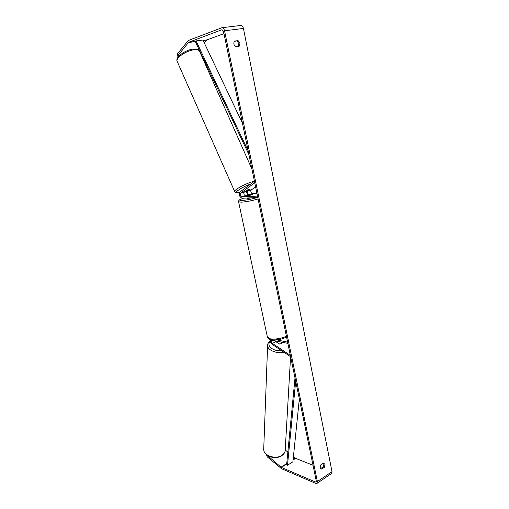 <?xml version="1.0" encoding="UTF-8"?>
<svg xmlns="http://www.w3.org/2000/svg" width="509" height="509" viewBox="0 0 509 509"><rect width="100%" height="100%" fill="white"/><g stroke="black" fill="none" stroke-linecap="round" stroke-linejoin="round"><path stroke-width="0.76" d="M281.712 342.112L282.202 342.551L281.35 343.664L279.059 343.957L274.86 340.693M290.346 355.358L272.398 343.397C271.163 342.124 270.922 341.043 271.685 340.146L287.878 343.397M290.626 356.707L272.353 344.491C270.699 343.034 270.088 341.386 270.514 339.567M276.425 339.821L287.617 342.118M250.275 189.138L246.852 190.169L244.256 192.078C243.474 193.725 243.868 194.953 245.44 195.755L249.206 195.564L252.617 194.508L248.844 194.712C247.266 193.91 246.871 192.688 247.66 191.047L250.275 189.138M247.641 195.361L246.331 191.301M255.575 186.816L251.255 189.959C250.46 191.6 250.848 192.816 252.426 193.605L256.924 193.363M254.43 181.255L240.044 191.918C238.721 194.75 239.402 196.856 242.087 198.243L257.783 197.505M254.742 182.769L240.604 193.185C239.834 194.839 240.229 196.067 241.8 196.881L257.49 196.099M246.305 191.308L250.224 189.087L247.234 189.991L245.217 191.467L246.305 191.308M246.032 187.477L244.053 188.896M234.388 41.356L238.091 40.625L239.968 43.24L239.217 46.211L235.775 46.701C233.663 45.072 233.281 43.208 234.636 41.089L238.091 40.625M236.997 41L238.874 43.609L238.358 46.332M325.016 464.469L323.552 463.05L320.842 464.838C319.862 466.721 319.976 468.095 321.179 468.967L321.701 469.056L324.405 467.256L325.016 464.469M320.657 468.579L323.304 466.817L323.915 464.036L323.489 463.095M267.009 455.116L281.337 467.421L315.478 482.004L316.044 482.017L316.28 481.069L223.47 31.176L222 29.687L188.68 42.279L178.214 55.214L178.379 56.696M317.024 483.353L331.518 473.516L332.008 471.627L243.423 28.453C242.92 26.455 242.042 25.456 240.782 25.463L221.949 27.709M267.168 455.67L267.123 456.764L281.63 468.744L315.765 483.397L316.91 483.429L317.374 481.533L224.545 30.775C224.024 28.733 223.139 27.715 221.899 27.715L188.298 40.51L177.552 53.719L178.214 55.214M177.953 57.262L177.552 53.719M223.973 33.626L206.972 39.893L204.306 42.953M199.006 49.29L198.485 49.914M293.426 456.579L295.697 458.335L313.022 465.283M320.441 468.261L320.874 468.433M285.225 449.975L287.859 452.094M267.123 456.764L266.551 454.753M320.734 468.668L321.701 469.056M323.304 466.817L324.405 467.256M276.883 342.525L277.768 341.297M282.202 342.551L281.35 343.664L279.46 344.001L276.896 342.303M282.196 342.659L281.21 342.01M252.057 197.778L247.718 198.383M247.164 195.615L250.142 194.699L252.604 194.565L247.177 195.666M247.718 198.402L247.635 197.982M295.684 381.228L287.502 465.226L292.891 461.809L299.337 398.929M287.502 465.226L286.656 464.501L295.004 377.952M248.169 150.918L196.054 40.93L202.919 40.039L242.475 123.324M196.054 40.93L195.437 41.757L248.958 154.736M272.398 343.397L275.744 341.768M247.66 191.047L251.255 189.959M248.844 194.712L252.426 193.605M241.8 196.881L245.44 195.755M240.604 193.185L244.256 192.078M177.253 61.576L177.119 61.271C175.554 58.013 186.135 50.684 193.814 49.812C197.098 49.411 199.025 49.927 199.598 51.364L251.917 169.064M254.424 181.229L252.388 181.751C245.128 183.794 233.86 189.984 234.643 191.454L234.706 191.594M239.777 192.173C231.372 194.438 240.522 187.477 250.587 184.099M224.545 30.775L243.423 28.453M317.374 481.533L332.008 471.627M188.387 42.508L195.583 41.566M203.174 40.574L206.667 40.122M188.68 42.279L195.736 41.356M203.091 40.402L206.972 39.893M315.478 482.004L316.318 481.431M281.337 467.421L286.707 464.023M293.076 459.99L295.697 458.335M280.987 467.198L286.752 463.559M293.127 459.525L295.347 458.125M263.738 448.626L263.713 449.345C263.458 455.593 275.471 459.71 281.763 455.421C284.047 453.945 285.199 452.094 285.225 449.873L290.575 356.669M284.003 352.279C276.699 353.971 267.511 350.16 267.613 345.611L267.639 344.968M270.413 341.38C265.666 345.35 273.078 351.681 281.655 350.707M267.365 336.907L270.158 338.809C275.178 339.503 280.599 338.663 286.408 336.284M258.082 198.968C251.847 200.762 246.216 201.831 241.177 202.181L238.575 201.71M243.626 198.173C239.02 199.713 238.466 200.476 241.972 200.463C246.566 200.132 251.65 199.153 257.217 197.537M199.452 51.04C197.944 49.462 198.847 49.01 192.968 49.106C185.231 50.016 175.026 57.262 177.119 61.271L234.643 191.454C235.877 192.618 234.929 193.127 239.739 192.224M270.336 340.801C268.16 342.78 267.25 344.383 267.613 345.611L263.713 449.345C263.63 456.179 275.299 460.015 281.553 455.841M285.18 450.637C285.091 452.418 283.895 454.149 281.592 455.822M243.563 198.173C237.06 200.839 239.453 199.56 238.6 201.825L267.422 337.193C267.874 338.523 269.026 339.344 270.89 339.656C278.913 340.445 282.291 338.771 286.58 337.111"/></g></svg>
